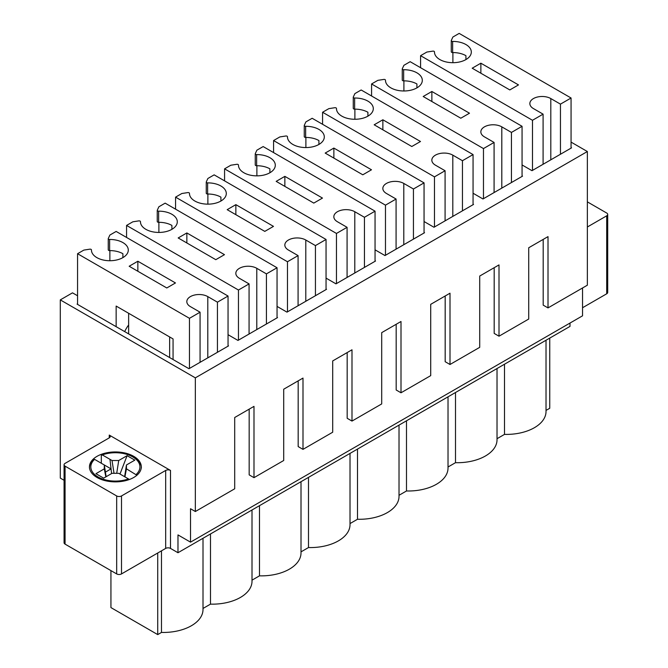 <?xml version="1.0" encoding="UTF-8"?>
<svg xmlns="http://www.w3.org/2000/svg" width="668" height="668" viewBox="0 0 668 668"><rect width="100%" height="100%" fill="white"/><g stroke="black" fill="none" stroke-linecap="round" stroke-linejoin="round"><path stroke-width="1" d="M217.434 352.295L217.434 302.17L228.047 296.041L116.148 231.437L109.878 235.061L108.291 238.476A1.361 0.785 0 0 0 108.249 238.676A1.361 0.785 0 0 0 109.627 239.47A18.42 10.63 180 0 1 128.289 250.099A18.42 10.63 180 0 1 109.878 260.729A18.42 10.63 180 0 1 91.458 250.099A18.42 10.63 180 0 1 91.466 249.957A1.361 0.785 0 0 0 91.466 249.941A1.361 0.785 0 0 0 89.746 249.181L83.834 250.099L77.563 253.715L189.462 318.319L189.462 368.444M137.85 261.238L175.475 282.956L166.791 287.966L129.166 266.248L137.85 261.238L137.85 271.258M200.066 362.315L200.066 312.198L190.422 306.629A12.274 7.089 180 0 1 186.823 301.61A12.274 7.089 180 0 1 194.405 295.064A12.274 7.089 180 0 1 207.79 296.6L217.434 302.17M169.639 357.555L169.639 336.948M128.64 333.883L128.64 313.284M77.563 304.399L77.563 253.715M173.062 359.534L173.062 338.926L116.148 306.069L116.148 326.677M228.047 296.041L228.047 346.166M128.64 325.015A18.42 10.63 120 0 0 124.699 331.612M189.462 318.319L200.066 312.198M109.878 250.6L109.878 260.729M122.895 257.614L122.895 253.715A18.42 10.63 180 0 0 109.627 250.609A1.361 0.785 180 0 1 108.249 249.815A1.361 0.785 180 0 1 108.291 249.615M266.432 324.005L266.432 273.88L277.045 267.751L165.146 203.147L158.884 206.771L157.297 210.186A1.361 0.785 0 0 0 157.247 210.387A1.361 0.785 0 0 0 158.633 211.172A18.42 10.63 180 0 1 177.296 221.809A18.42 10.63 180 0 1 158.884 232.439A18.42 10.63 180 0 1 140.464 221.809A18.42 10.63 180 0 1 140.464 221.659A1.361 0.785 0 0 0 140.464 221.651A1.361 0.785 0 0 0 138.744 220.891L132.832 221.809L126.561 225.425L238.459 290.029L238.459 340.154M186.856 232.948L224.473 254.667L215.789 259.677L178.172 237.958L186.856 232.948L186.856 242.968M249.072 334.025L249.072 283.9L239.428 278.331A12.274 7.089 180 0 1 235.829 273.321A12.274 7.089 180 0 1 243.411 266.774A12.274 7.089 180 0 1 256.788 268.311L266.432 273.88M126.561 237.457L126.561 225.425M277.045 267.751L277.045 317.876M238.459 290.029L249.072 283.9M158.884 222.31L158.884 232.439M171.901 229.324L171.901 225.425A18.42 10.63 180 0 0 158.633 222.31A1.361 0.785 180 0 1 157.247 221.525A1.361 0.785 180 0 1 157.297 221.325M315.438 295.707L315.438 245.59L326.051 239.461L214.152 174.857L207.882 178.481L206.295 181.888A1.361 0.785 0 0 0 206.253 182.097A1.361 0.785 0 0 0 207.631 182.882A18.42 10.63 180 0 1 226.302 193.511A18.42 10.63 180 0 1 207.882 204.149A18.42 10.63 180 0 1 189.47 193.511A18.42 10.63 180 0 1 189.47 193.369A1.361 0.785 0 0 0 189.47 193.361A1.361 0.785 0 0 0 187.75 192.601L181.838 193.511L175.567 197.135L287.465 261.739L287.465 311.864M235.854 204.65L273.479 226.377L264.795 231.387L227.178 209.668L235.854 204.65L235.854 214.679M298.078 305.735L298.078 255.61L288.426 250.041A12.274 7.089 180 0 1 284.835 245.031A12.274 7.089 180 0 1 292.409 238.484A12.274 7.089 180 0 1 305.794 240.021L315.438 245.59M175.567 209.167L175.567 197.135M326.051 239.461L326.051 289.586M287.465 261.739L298.078 255.61M207.882 194.021L207.882 204.149M220.908 201.035L220.908 197.135A18.42 10.63 180 0 0 207.631 194.021A1.361 0.785 180 0 1 206.253 193.236A1.361 0.785 180 0 1 206.295 193.027M364.444 267.417L364.444 217.292L375.049 211.172L263.159 146.568L256.888 150.183L255.301 153.598A1.361 0.785 0 0 0 255.251 153.807A1.361 0.785 0 0 0 256.637 154.592A18.42 10.63 180 0 1 275.299 165.221A18.42 10.63 180 0 1 256.888 175.859A18.42 10.63 180 0 1 238.468 165.221A18.42 10.63 180 0 1 238.468 165.079A1.361 0.785 0 0 0 238.468 165.071A1.361 0.785 0 0 0 236.756 164.311L230.844 165.221L224.573 168.845L336.463 233.449L336.463 283.566M284.86 176.36L322.477 198.079L313.801 203.097L276.176 181.37L284.86 176.36L284.86 186.389M347.076 277.445L347.076 227.32L337.432 221.751A12.274 7.089 180 0 1 333.833 216.741A12.274 7.089 180 0 1 341.415 210.186A12.274 7.089 180 0 1 354.791 211.723L364.444 217.292M224.573 180.869L224.573 168.845M375.049 211.172L375.049 261.297M336.463 233.449L347.076 227.32M256.888 165.731L256.888 175.859M269.905 172.745L269.905 168.845A18.42 10.63 180 0 0 256.637 165.731A1.361 0.785 180 0 1 255.251 164.946A1.361 0.785 180 0 1 255.301 164.737M413.442 239.127L413.442 189.002L424.055 182.873L312.156 118.278L305.886 121.893L304.307 125.308A1.361 0.785 0 0 0 304.257 125.509A1.361 0.785 0 0 0 305.643 126.302A18.42 10.63 180 0 1 324.306 136.932A18.42 10.63 180 0 1 305.886 147.561A18.42 10.63 180 0 1 287.474 136.932A18.42 10.63 180 0 1 287.474 136.79A1.361 0.785 0 0 0 287.474 136.781A1.361 0.785 0 0 0 285.754 136.013L279.842 136.932L273.571 140.556L385.469 205.151L385.469 255.276M333.866 148.071L371.483 169.789L362.799 174.799L325.182 153.081L333.866 148.071L333.866 158.091M396.082 249.156L396.082 199.031L386.438 193.461A12.274 7.089 180 0 1 382.839 188.443A12.274 7.089 180 0 1 390.421 181.896A12.274 7.089 180 0 1 403.798 183.433L413.442 189.002M273.571 152.58L273.571 140.556M424.055 182.873L424.055 232.998M385.469 205.151L396.082 199.031M305.886 137.441L305.886 147.561M318.912 144.447L318.912 140.556A18.42 10.63 180 0 0 305.643 137.441A1.361 0.785 180 0 1 304.257 136.648A1.361 0.785 180 0 1 304.307 136.447M462.448 210.837L462.448 160.712L473.061 154.584L361.163 89.98L354.892 93.603L353.305 97.019A1.361 0.785 0 0 0 353.263 97.219A1.361 0.785 0 0 0 354.641 98.012A18.42 10.63 180 0 1 373.303 108.642A18.42 10.63 180 0 1 354.892 119.271A18.42 10.63 180 0 1 336.472 108.642A18.42 10.63 180 0 1 336.48 108.5A1.361 0.785 0 0 0 336.48 108.483A1.361 0.785 0 0 0 334.76 107.723L328.848 108.642L322.577 112.257L434.476 176.861L434.476 226.986M382.864 119.781L420.489 141.499L411.805 146.509L374.18 124.791L382.864 119.781L382.864 129.801M445.08 220.857L445.08 170.732L435.436 165.171A12.274 7.089 180 0 1 431.837 160.153A12.274 7.089 180 0 1 439.419 153.607A12.274 7.089 180 0 1 452.804 155.143L462.448 160.712M322.577 124.29L322.577 112.257M473.061 154.584L473.061 204.709M434.476 176.861L445.08 170.732M354.892 109.143L354.892 119.271M367.909 116.157L367.909 112.257A18.42 10.63 180 0 0 354.641 109.143A1.361 0.785 180 0 1 353.263 108.358A1.361 0.785 180 0 1 353.305 108.158M511.446 182.548L511.446 132.423L522.059 126.294L410.16 61.69L403.898 65.314L402.311 68.729A1.361 0.785 0 0 0 402.261 68.929A1.361 0.785 0 0 0 403.647 69.714A18.42 10.63 180 0 1 422.31 80.352A18.42 10.63 180 0 1 403.898 90.982A18.42 10.63 180 0 1 385.478 80.352A18.42 10.63 180 0 1 385.478 80.202A1.361 0.785 0 0 0 385.478 80.193A1.361 0.785 0 0 0 383.766 79.434L377.846 80.352L371.575 83.968L483.473 148.572L483.473 198.697M431.87 91.483L469.487 113.209L460.803 118.219L423.186 96.501L431.87 91.483L431.87 101.511M494.086 192.568L494.086 142.443L484.442 136.873A12.274 7.089 180 0 1 480.843 131.863A12.274 7.089 180 0 1 488.425 125.317A12.274 7.089 180 0 1 501.802 126.853L511.446 132.423M371.575 96L371.575 83.968M522.059 126.294L522.059 176.419M483.473 148.572L494.086 142.443M403.898 80.853L403.898 90.982M416.916 87.867L416.916 83.968A18.42 10.63 180 0 0 403.647 80.853A1.361 0.785 180 0 1 402.261 80.068A1.361 0.785 180 0 1 402.311 79.868M560.452 154.25L560.452 104.133L571.065 98.004L459.166 33.4L452.896 37.024L451.309 40.431A1.361 0.785 0 0 0 451.267 40.639A1.361 0.785 0 0 0 452.645 41.424A18.42 10.63 180 0 1 471.316 52.054A18.42 10.63 180 0 1 452.896 62.692A18.42 10.63 180 0 1 434.484 52.054A18.42 10.63 180 0 1 434.484 51.912A1.361 0.785 0 0 0 434.484 51.904A1.361 0.785 0 0 0 432.764 51.144L426.852 52.054L420.581 55.678L532.48 120.282L532.48 170.407M480.868 63.193L518.493 84.911L509.809 89.93L472.192 68.211L480.868 63.193L480.868 73.221M543.092 164.278L543.092 114.153L533.44 108.583A12.274 7.089 180 0 1 529.849 103.573A12.274 7.089 180 0 1 537.423 97.027A12.274 7.089 180 0 1 550.808 98.563L560.452 104.133M420.581 67.71L420.581 55.678M571.065 98.004L571.065 148.129M532.48 120.282L543.092 114.153M452.896 52.563L452.896 62.692M465.922 59.577L465.922 55.678A18.42 10.63 180 0 0 452.645 52.563A1.361 0.785 180 0 1 451.267 51.778A1.361 0.785 180 0 1 451.309 51.57M106.137 476.701L104.3 464.978L102.246 463.792L111.055 468.869L109.969 459.334L112.024 460.511L118.72 460.511L127.095 455.685L134.819 460.143L126.452 464.978L126.452 468.844L136.898 475.249M136.163 474.455A24.557 14.178 180 0 0 132.74 456.887A24.557 14.178 180 0 0 102.304 454.908L101.319 455.451L102.304 454.908L109.969 459.334L111.589 473.554M101.319 455.451L101.319 463.25M102.246 463.792L94.589 459.359L93.603 459.91M129.116 479.599L128.448 478.914L129.433 479.482M116.716 473.311L118.72 460.511M119.981 474.03L127.095 455.685M114.028 473.311L112.024 460.511M94.589 459.359A24.557 14.178 180 0 0 98.012 476.935A24.557 14.178 180 0 0 128.448 478.914L118.737 473.311L112.015 473.311L103.649 478.146L95.925 473.687L104.3 468.852L104.3 464.978M105.836 476.877L104.3 468.852M111.055 468.869L105.419 472.126M126.452 468.844L124.916 476.877M124.615 476.701L126.452 464.978M549.747 338.091L549.747 408.265L546.023 410.411M64.07 464.761A3.407 1.971 0 0 0 65.072 466.155L116.675 495.948L116.675 573.921L65.072 544.128A3.407 1.971 0 0 1 64.07 542.733L64.07 464.761A3.407 1.971 0 0 1 65.072 463.375L109.251 437.866A3.407 1.971 0 0 0 110.245 436.471A3.407 1.971 0 0 0 109.251 435.077L170.507 470.447A3.407 1.971 0 0 0 165.681 470.447L165.681 548.411A3.407 1.971 0 0 1 170.507 548.411L177.98 552.728L177.98 534.909L190.522 542.149L190.522 508.732L195.34 511.521L195.34 377.854L60.295 299.89L60.295 478.104L64.07 480.284M195.34 511.521L234.702 488.792L234.702 417.508L253.99 406.369L253.99 477.662L283.7 460.502L283.7 389.219L302.996 378.08L302.996 449.364L332.706 432.213L332.706 360.929L351.994 349.79L351.994 421.074L381.704 403.923L381.704 332.639L401 321.5L401 392.784L430.71 375.633L430.71 304.341L450.007 293.202L450.007 364.494L479.716 347.335L479.716 276.051L499.004 264.912L499.004 336.196L528.714 319.045L528.714 247.761L548.01 236.622L548.01 307.906L587.364 285.186L587.364 151.527L571.065 142.109M582.546 287.975L582.546 315.814L190.522 542.149M570.004 323.053L570.004 326.401L177.98 552.728M571.065 147.57L571.549 147.845L531.995 170.682L522.059 164.946M116.675 495.948A3.407 1.971 0 0 0 121.501 495.948L165.681 470.447M116.675 573.921A3.407 1.971 0 0 0 121.501 573.921L165.681 548.411M582.546 307.739L606.703 293.795A3.407 1.971 0 0 0 607.705 292.4L607.705 214.428A3.407 1.971 0 0 0 606.703 213.034L587.364 201.87M606.703 293.795L606.703 215.822A3.407 1.971 0 0 0 607.705 214.428M606.703 215.822L587.364 226.986M97.044 477.486A25.918 14.963 180 0 1 89.454 466.907A25.918 14.963 180 0 1 115.372 451.944A25.918 14.963 180 0 1 141.299 466.907A25.918 14.963 180 0 1 125.292 480.735A25.918 14.963 180 0 1 97.044 477.486M543.184 239.403L543.184 305.126L548.01 307.906M494.186 267.701L494.186 333.416L499.004 336.196M445.18 295.991L445.18 361.705L450.007 364.494M396.174 324.281L396.174 389.995L401 392.784M347.176 352.57L347.176 418.293L351.994 421.074M298.17 380.86L298.17 446.583L302.996 449.364M249.172 409.158L249.172 474.873L253.99 477.662M504.507 364.21L504.507 434.384L497.025 438.709M546.023 340.237L546.023 411.513A39.671 22.904 180 0 1 504.507 434.384M455.501 392.508L455.501 462.682L448.019 466.999M497.025 368.536L497.025 439.803A39.671 22.904 180 0 1 455.501 462.682M406.495 420.798L406.495 490.972L399.021 495.289M448.019 396.825L448.019 468.093A39.671 22.904 180 0 1 406.495 490.972M473.061 204.149L473.537 204.433L433.991 227.262L424.055 221.525M424.055 232.447L424.539 232.723L384.985 255.56L375.049 249.824M375.049 260.737L375.533 261.013L335.987 283.85L326.051 278.113M326.051 289.027L326.535 289.302L286.981 312.14L277.045 306.403M277.045 317.317L277.529 317.601L237.975 340.429L228.047 334.693M228.047 345.606L228.523 345.89L188.977 368.719L77.079 304.124L77.563 303.84M110.938 570.606L110.938 607.588L157.723 634.6L161.481 632.429L161.481 550.841M203.005 538.283L203.005 609.55A39.671 22.904 180 0 1 161.481 632.429M210.487 533.966L210.487 604.139L203.005 608.456M157.723 553.012L157.723 634.6M77.563 295.765L72.495 292.843L60.295 299.89M252.011 509.993L252.011 581.26A39.671 22.904 180 0 1 210.487 604.139M259.493 505.668L259.493 575.841L252.011 580.166M301.009 481.703L301.009 552.97A39.671 22.904 180 0 1 259.493 575.841M308.491 477.378L308.491 547.551L301.009 551.868M350.015 453.405L350.015 524.672A39.671 22.904 180 0 1 308.491 547.551M357.497 449.088L357.497 519.261L350.015 523.578M399.021 425.115L399.021 496.382A39.671 22.904 180 0 1 357.497 519.261M522.059 175.859L522.543 176.143L482.989 198.972L473.061 193.236M195.34 377.854L587.364 151.527M207.79 357.864L207.79 296.6M109.627 250.609L109.627 239.47M256.788 329.575L256.788 268.311M158.633 222.31L158.633 211.172M305.794 301.276L305.794 240.021M207.631 194.021L207.631 182.882M354.791 272.987L354.791 211.723M256.637 165.731L256.637 154.592M403.798 244.697L403.798 183.433M305.643 137.441L305.643 126.302M452.804 216.407L452.804 155.143M354.641 109.143L354.641 98.012M501.802 188.117L501.802 126.853M403.647 80.853L403.647 69.714M550.808 159.819L550.808 98.563M452.645 52.563L452.645 41.424M170.507 470.447L170.507 548.411M109.251 437.866L109.251 435.077M121.501 495.948L121.501 573.921M65.072 544.128L65.072 466.155M108.249 238.676L108.249 249.815M157.247 210.387L157.247 221.525M206.253 182.097L206.253 193.236M255.251 153.807L255.251 164.946M304.257 125.509L304.257 136.648M353.263 97.219L353.263 108.358M402.261 68.929L402.261 80.068M451.267 40.639L451.267 51.778M93.804 459.35C90.873 462.089 89.42 464.986 89.454 468.026M101.67 454.799C108.533 452.378 115.806 451.86 123.488 453.255C128.899 454.349 133.216 456.236 136.447 458.916C140.08 462.498 141.691 465.538 141.299 468.026"/></g></svg>
